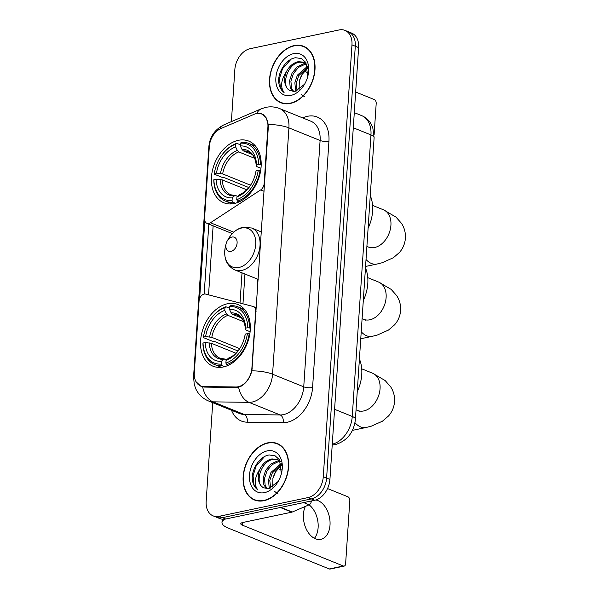 <?xml version="1.0" encoding="UTF-8"?>
<svg xmlns="http://www.w3.org/2000/svg" width="599" height="599" viewBox="0 0 599 599"><rect width="100%" height="100%" fill="white"/><g stroke="black" fill="none" stroke-linecap="round" stroke-linejoin="round"><path stroke-width="0.9" d="M264.548 183.818L264.137 183.653A6.275 4.388 112 0 1 260.685 189.913L210.466 222.753A6.275 4.388 112 0 1 208.841 223.449A6.275 4.388 112 0 1 206.88 223.307A6.275 4.388 112 0 1 204.551 218.47L209.321 146.635A16.944 11.853 -68 0 1 220.829 128.575L254.111 114.304A16.944 11.853 -68 0 1 256.32 113.593A16.944 11.853 -68 0 1 261.606 113.99L263.545 114.776M227.523 303.738A33.259 23.271 -68 0 0 201.653 333.561A33.259 23.271 -68 0 0 212.952 366.184A33.259 23.271 -68 0 0 223.322 366.962A33.259 23.271 -68 0 0 249.199 337.14A33.259 23.271 -68 0 0 237.893 304.524A33.259 23.271 -68 0 0 227.523 303.738M238.38 140.308A33.259 23.271 -68 0 0 212.51 170.131A33.259 23.271 -68 0 0 223.809 202.754A33.259 23.271 -68 0 0 234.179 203.533A33.259 23.271 -68 0 0 260.056 173.71A33.259 23.271 -68 0 0 248.75 141.094A33.259 23.271 -68 0 0 238.38 140.308M257.72 286.636A33.259 23.271 112 0 1 257.6 279.149M251.894 368.003L255.653 311.375A6.275 4.388 112 0 0 253.325 306.546A6.275 4.388 112 0 0 252.943 306.426L205.727 294.109A6.275 4.388 112 0 0 199.063 301.042L194.293 372.877A16.944 11.853 -68 0 0 200.59 385.921A16.944 11.853 -68 0 0 203.69 386.535L235.999 386.991A16.944 11.853 -68 0 0 251.894 368.003L252.306 368.168M264.137 183.653L267.903 127.033A16.944 11.853 -68 0 0 261.606 113.99M294.176 45.591A30.437 21.294 -68 0 0 270.501 72.883A30.437 21.294 -68 0 0 280.841 102.736A30.437 21.294 -68 0 0 290.335 103.447A30.437 21.294 -68 0 0 314.011 76.155A30.437 21.294 -68 0 0 303.671 46.303A30.437 21.294 -68 0 0 294.176 45.591M281.463 102.646A30.437 21.294 -68 0 0 282.548 103.305M267.79 442.833A30.437 21.294 -68 0 0 244.115 470.125A30.437 21.294 -68 0 0 254.463 499.97A30.437 21.294 -68 0 0 263.949 500.689A30.437 21.294 -68 0 0 287.625 473.397A30.437 21.294 -68 0 0 277.285 443.545A30.437 21.294 -68 0 0 267.79 442.833M255.077 499.88A30.437 21.294 -68 0 0 256.162 500.547M268.277 124.517A21.961 6.679 -176.2 0 1 288.928 127.879A25.098 17.558 112 0 0 279.598 108.561C275.121 106.794 270.538 106.39 265.859 107.356L261.321 108.793A21.961 12.826 66.8 0 0 256.814 113.503L258.536 113.211L261.733 113.75L266.091 117.659L268.277 124.517L268.33 126.898L251.909 370.848C249.776 378.411 245.927 383.674 240.379 386.632L236.583 387.531L204.274 387.081L201.002 386.392L195.978 381.653M212.72 402.678L206.168 501.393A18.824 13.171 -68 0 0 213.162 515.889L219.811 518.577A18.824 13.171 -68 0 0 225.681 519.019L314.692 500.262L311.368 498.915A18.824 13.171 -68 0 0 326.605 478.062L355.289 46.228A18.824 13.171 -68 0 0 348.296 31.74A18.824 13.171 -68 0 1 355.289 46.228L326.605 478.062A18.824 13.171 -68 0 1 311.368 498.915L222.356 517.671L311.368 498.915L308.036 497.574A18.824 13.171 -68 0 0 323.28 476.714L351.965 44.88A18.824 13.171 -68 0 0 344.972 30.392A18.824 13.171 -68 0 0 339.101 29.95L250.09 48.706A18.824 13.171 -68 0 0 234.845 69.559L231.386 121.627M216.486 517.229A18.824 13.171 -68 0 0 222.356 517.671A18.824 13.171 -68 0 1 216.486 517.229M199.654 298.467L204.813 220.866M204.169 294.087L208.864 223.457M213.162 515.889A18.824 13.171 -68 0 0 219.032 516.331L308.036 497.574M278.909 444.316A30.437 21.294 -68 0 0 277.666 444.039M305.295 47.081A30.437 21.294 -68 0 0 304.052 46.797M314.692 500.262A18.824 13.171 -68 0 0 329.929 479.41L358.614 47.576A18.824 13.171 -68 0 0 351.62 33.08L344.972 30.392M290.358 103.148A30.122 21.077 -68 0 0 313.786 76.14A30.122 21.077 -68 0 0 303.551 46.595A30.122 21.077 -68 0 0 294.161 45.891A30.122 21.077 -68 0 0 270.726 72.898A30.122 21.077 -68 0 0 280.961 102.444A30.122 21.077 -68 0 0 290.358 103.148M304.517 96.783L301.087 94.238M299.081 89.805L299.32 81.12L301.956 74.628L307.976 67.844M302.181 74.246A21.961 15.364 -68 0 0 299.208 81.576M296.146 91.138L295.494 89.723L294.865 82.782L297.366 75.167L307.587 66.234M297.052 90.831L296.183 83.313L298.691 75.706L307.826 67.14M292.941 91.46L290.223 87.589L289.587 80.64L292.087 73.033L297.179 66.848L303.611 63.801L306.059 63.666M293.682 91.497L291.541 88.128L290.904 81.179L293.413 73.572L298.497 67.388L304.928 64.333L306.621 64.175M307.744 76.545L305.902 62.521L301.462 58.56L295.666 57.751C286.696 58.672 278.236 71.041 278.632 81.449C279.074 86.488 280.894 90.179 284.083 92.516C280.182 87.065 280.946 80.131 286.389 71.715A15.686 10.977 -68 0 0 290.201 90.599C280.459 87.08 287.131 63.524 299.65 62.199L304.24 62.476M286.389 71.715C289.302 66.145 293.278 62.798 298.332 61.66L303.588 62.176L306.98 64.55M290.201 90.599L295.15 91.37L304.509 84.287M293.645 53.64A21.961 15.364 -68 0 0 275.862 77.975A21.961 15.364 -68 0 0 290.867 95.398A21.961 15.364 -68 0 0 304.539 84.287A21.961 15.364 -68 0 0 307.879 76.036A21.961 15.364 -68 0 0 293.645 53.64M284.083 92.516L280.369 87.424L279.441 78.521L282.511 68.773L290.957 59.323M374.135 134.505L376.202 103.395A3.137 2.029 78.1 0 0 374.323 99.569L355.664 92.021M308.275 72.853L304.329 71.259M263.972 500.39A30.122 21.077 -68 0 0 287.4 473.382A30.122 21.077 -68 0 0 277.165 443.837A30.122 21.077 -68 0 0 267.775 443.133A30.122 21.077 -68 0 0 244.34 470.14A30.122 21.077 -68 0 0 254.575 499.686A30.122 21.077 -68 0 0 263.972 500.39M278.131 494.025L274.701 491.479M272.702 487.047L272.934 478.361L275.57 471.87L281.59 465.086M275.795 471.488A21.961 15.364 -68 0 0 272.83 478.818M269.76 488.38L269.116 486.965L268.479 480.016L270.98 472.409L281.201 463.476M270.666 488.073L269.797 480.555L272.305 472.948L281.44 464.382M266.555 488.702L263.837 484.831L263.201 477.882L265.701 470.275L270.793 464.09L277.225 461.035L279.673 460.908M267.296 488.739L265.155 485.362L264.518 478.421L267.027 470.807L272.111 464.629L278.542 461.574L280.235 461.417M281.365 473.779L279.516 459.762L275.076 455.802L269.28 454.993C260.31 455.914 251.85 468.283 252.246 478.691C252.688 483.73 254.508 487.421 257.697 489.75C253.796 484.299 254.56 477.366 260.011 468.957A15.686 10.977 -68 0 0 263.815 487.841C254.073 484.321 260.745 460.766 273.264 459.44L277.854 459.71M260.011 468.957C262.916 463.386 266.892 460.039 271.946 458.901L277.202 459.418L280.594 461.792M263.815 487.841L268.764 488.612L278.123 481.529M267.259 450.882A21.961 15.364 -68 0 0 249.476 475.217A21.961 15.364 -68 0 0 264.488 492.633A21.961 15.364 -68 0 0 278.153 481.529A21.961 15.364 -68 0 0 281.493 473.277A21.961 15.364 -68 0 0 267.259 450.882M257.697 489.75L253.983 484.666L253.055 475.763L256.125 466.015L264.571 456.565M235.414 203.241L232.816 202.185L232.06 200.65A29.868 20.898 -68 0 1 213.903 179.58L216.074 179.123A26.985 18.876 -68 0 0 232.247 197.887L234.314 195.925L235.841 195.641L237.541 196.33M246.758 189.793L222.259 179.88L216.074 179.123M248.81 187.539L224.737 177.806L223.083 177.746L214.195 174.152L214.3 173.613A29.868 20.898 -68 0 1 215.041 169.854A29.868 20.898 -68 0 1 219.578 158.638A29.868 20.898 -68 0 1 235.811 144.179L235.632 146.942A26.985 18.876 -68 0 0 216.471 173.156L222.656 173.92L250.547 185.196M254.582 158.316L238.746 151.906L237.331 150.431L235.632 146.942M368.1 228.264A34.51 24.147 -68 0 0 370.264 195.603M237.496 201.197A31.126 21.774 -68 0 0 260.033 170.371L258.259 170.228A29.868 20.898 -68 0 1 236.747 199.662L237.496 201.197L239.151 201.87M260.662 170.625L260.033 170.371M213.903 179.58L213.798 180.112A31.126 21.774 -68 0 0 225.441 201.114A31.126 21.774 -68 0 0 232.816 202.185M235.811 144.179L236.725 143.318A31.126 21.774 -68 0 0 219.706 158.421L219.578 158.638M215.041 169.854L214.981 170.109A31.126 21.774 -68 0 0 214.195 174.152M236.725 143.318L240.394 144.801M236.747 199.662L236.927 196.906A26.985 18.876 -68 0 0 251.37 183.923A26.985 18.876 -68 0 0 255.466 173.792A26.985 18.876 -68 0 0 256.087 170.693L258.259 170.228M232.247 197.887L232.06 200.65M216.471 173.156L214.3 173.613M256.087 170.693L255.833 171.913A24.14 16.884 -68 0 1 255.399 174.077M251.662 183.421C248.158 189.142 244.1 192.871 239.495 194.623L236.927 196.906M222.259 179.88A23.219 16.248 -68 0 0 230.929 194.802L235.841 195.641M260.43 164.403A31.126 21.774 -68 0 0 248.78 143.408A31.126 21.774 -68 0 0 241.412 142.33L240.499 143.198A29.868 20.898 -68 0 1 258.656 164.268L261.194 164.718M258.656 164.268L256.484 164.725A26.985 18.876 -68 0 0 240.311 145.954L240.499 143.198M260.969 168.282L257.008 166.679L256.23 165.938L256.484 164.725M240.311 145.954L242.018 149.443L243.426 150.918L252.134 154.437M243.426 150.918A23.219 16.248 -68 0 1 248.338 151.757C251.505 153.621 253.272 155.193 253.647 156.489C255.167 158.967 256.028 162.142 256.222 166.013L256.23 165.938A24.14 16.884 -68 0 0 242.018 149.443M224.558 366.663L221.959 365.615L221.211 364.08A29.868 20.898 -68 0 1 203.054 343.01L205.217 342.553A26.985 18.876 -68 0 0 221.39 361.317L223.457 359.355L224.984 359.071L226.684 359.752M235.901 353.223L211.41 343.309L205.217 342.553M237.953 350.969L213.888 341.235L212.233 341.175L203.338 337.574L203.45 337.042A29.868 20.898 -68 0 1 204.184 333.284A29.868 20.898 -68 0 1 208.722 322.067A29.868 20.898 -68 0 1 224.954 307.609L224.775 310.372A26.985 18.876 -68 0 0 205.614 336.586L211.806 337.349L239.69 348.625M243.733 321.745L227.89 315.336L226.482 313.861L224.775 310.372M357.244 391.694A34.51 24.147 -68 0 0 359.415 359.033M226.647 364.626A31.126 21.774 -68 0 0 249.177 333.8L247.402 333.658A29.868 20.898 -68 0 1 225.89 363.091L226.647 364.626L228.294 365.3M249.805 334.055L249.177 333.8M203.054 343.01L202.941 343.541A31.126 21.774 -68 0 0 214.584 364.544A31.126 21.774 -68 0 0 221.959 365.615M224.954 307.609L225.868 306.748A31.126 21.774 -68 0 0 208.849 321.85L208.722 322.067M204.184 333.284L204.124 333.538A31.126 21.774 -68 0 0 203.338 337.574M225.868 306.748L229.537 308.23M225.89 363.091L226.078 360.328A26.985 18.876 -68 0 0 240.513 347.353A26.985 18.876 -68 0 0 244.617 337.215A26.985 18.876 -68 0 0 245.231 334.115L247.402 333.658M221.39 361.317L221.211 364.08M205.614 336.586L203.45 337.042M245.231 334.115L244.976 335.343A24.14 16.884 -68 0 1 244.542 337.507M240.805 346.851C237.301 352.571 233.243 356.3 228.638 358.052L226.078 360.328M211.41 343.309A23.219 16.248 -68 0 0 220.073 358.232L224.984 359.071M249.573 327.833A31.126 21.774 -68 0 0 237.93 306.838A31.126 21.774 -68 0 0 230.555 305.76L229.642 306.621A29.868 20.898 -68 0 1 247.799 327.698L250.337 328.147M247.799 327.698L245.627 328.155A26.985 18.876 -68 0 0 229.462 309.384L229.642 306.621M250.12 331.711L246.152 330.109L245.373 329.368L245.627 328.155M229.462 309.384L231.162 312.873L232.577 314.348L241.277 317.867M232.577 314.348A23.219 16.248 -68 0 1 237.489 315.186C240.648 317.051 242.415 318.623 242.79 319.918C244.31 322.397 245.171 325.571 245.365 329.443L245.373 329.368A24.14 16.884 -68 0 0 231.162 312.873M231.004 251.37A7.532 5.271 -68 0 0 237.099 243.029A7.532 5.271 -68 0 0 231.955 237.054A7.532 5.271 -68 0 0 227.268 240.865A7.532 5.271 -68 0 0 226.123 243.696A7.532 5.271 -68 0 0 231.004 251.37M363.301 300.548A34.51 24.147 -68 0 0 365.465 267.895M309.054 504.83A20.081 12.983 -101.9 0 1 318.121 527.592A20.081 12.983 -101.9 0 1 314.43 538.321M305.355 506.41A20.081 12.983 78.1 0 0 303.416 514.324A20.081 12.983 78.1 0 0 320.854 539.355A20.081 12.983 78.1 0 0 330.012 525.083A20.081 12.983 78.1 0 0 315.748 499.985M310.484 501.146L311.248 501.453L311.278 500.981M225.142 519.116A25.098 7.637 -176.2 0 0 221.982 522.5A25.098 7.637 -176.2 0 0 228.294 528.108L329.285 568.96L343.339 566.003L242.348 525.151A6.275 1.909 3.8 0 1 240.768 523.743A6.275 1.909 3.8 0 1 242.872 522.478L291.855 512.16L280.347 507.503M343.339 566.003A3.137 2.029 78.1 0 0 344.185 566.085L330.131 569.05A3.137 2.029 -101.9 0 1 329.285 568.96M344.185 566.085A3.137 2.029 78.1 0 0 345.616 563.861L349.816 500.637A3.137 2.029 78.1 0 0 347.937 496.811L327.541 488.559M281.889 470.095L277.943 468.5M311.248 501.453A3.137 2.194 112 0 1 309.114 504.8L292.267 512.025A3.137 2.194 112 0 1 291.855 512.16M256.065 311.547L255.653 311.375M203.69 386.535L205.06 387.089M235.999 386.991L237.279 387.508M267.903 127.033L268.307 127.198M264.054 191.276L260.685 189.913M233.737 232.172L210.466 222.753M302.705 117.906L303.401 117.606A31.373 21.953 112 0 1 328.941 141.184L312.581 387.523A6.275 1.909 3.8 0 1 303.738 386.827L320.098 140.488A25.098 17.558 -68 0 0 310.769 121.17L279.598 108.561M312.581 387.523A31.373 21.953 112 0 1 287.176 422.28A31.373 21.953 112 0 1 283.132 422.684L247.14 422.183A31.373 21.953 112 0 1 231.536 410.285M283.417 414.635A25.098 17.558 -68 0 0 303.738 386.827L272.567 374.218A25.098 17.558 112 0 1 252.239 402.026A25.098 17.558 112 0 1 249.012 402.348L213.019 401.847A25.098 17.558 112 0 1 208.422 400.933L239.593 413.542A25.098 17.558 -68 0 0 244.19 414.456L280.182 414.957A25.098 17.558 -68 0 0 283.417 414.635M251.909 370.848A21.961 6.679 3.8 0 1 272.567 374.218L288.928 127.879L320.098 140.488A6.275 1.909 3.8 0 0 328.941 141.184M194.271 375.199A21.961 6.679 -176.2 0 0 193.574 376.704L194.248 384.453L195.806 388.878C198.456 394.471 202.657 398.492 208.422 400.933M193.574 376.704L208.849 146.77A21.961 6.679 3.8 0 1 209.44 145.385M202.657 386.894A21.961 15.14 90.8 0 0 213.019 401.847L244.19 414.456A6.275 4.328 -89.2 0 1 247.14 422.183M208.849 146.77C209.747 136.699 214.884 129.339 224.236 124.697A21.961 12.826 66.8 0 0 219.923 129.002M238.627 387.276A21.961 15.14 90.8 0 0 249.012 402.348L280.182 414.957A6.275 4.328 -89.2 0 1 283.132 422.684M208.549 294.85L213.132 225.83M323.28 476.714L329.929 479.41M351.965 44.88L358.614 47.576M219.032 516.331L225.681 519.019M303.401 117.606A6.275 3.661 -113.2 0 1 303.423 118.198M242.018 272.844L240.012 303.049M332.273 444.188A25.098 17.558 -68 0 0 352.257 416.455L370.961 134.925A25.098 17.558 -68 0 0 361.631 115.607C365.592 117.254 368.692 119.942 370.946 123.671L372.773 127.557L374.113 137.733L355.417 419.263A12.549 3.819 3.8 0 0 352.257 416.455L334.586 409.304M353.29 127.774L370.961 134.925A12.549 3.819 3.8 0 1 374.113 137.733M372.571 205.39L383.457 209.8A20.081 14.047 112 0 1 390.922 225.254A20.081 14.047 112 0 1 374.66 247.499A20.081 14.047 112 0 1 368.4 247.028L370.242 247.904M383.457 209.8L395.984 217.1L401.495 223.345C404.385 227.785 405.695 232.719 405.426 238.162C404.961 243.658 402.97 248.435 399.443 252.478L393.341 257.75L382.207 262.729L376.898 264.069A20.081 12.983 -101.9 0 1 366.026 259.487M238.746 151.906A23.219 16.248 -68 0 0 222.656 173.92M238.994 194.937A24.14 16.884 -68 0 0 251.52 183.661M220.103 179.43A24.14 16.884 -68 0 0 234.314 195.925M237.331 150.431A24.14 16.884 -68 0 0 220.499 173.47M361.721 368.819L372.608 373.222A20.081 14.047 112 0 1 380.066 388.684A20.081 14.047 112 0 1 363.81 410.929A20.081 14.047 112 0 1 357.543 410.457L359.393 411.333M372.608 373.222L385.127 380.53L390.638 386.774C393.528 391.214 394.838 396.149 394.569 401.592C394.105 407.088 392.113 411.865 388.586 415.908L382.484 421.179L371.35 426.159L366.041 427.499A20.081 12.983 -101.9 0 1 354.975 422.692M227.89 315.336A23.219 16.248 -68 0 0 211.806 337.349M228.144 358.367A24.14 16.884 -68 0 0 240.663 347.091M209.246 342.86A24.14 16.884 -68 0 0 223.457 359.355M226.482 313.861A24.14 16.884 -68 0 0 209.643 336.9M367.771 277.681L378.658 282.084A20.081 14.047 112 0 1 386.115 297.546A20.081 14.047 112 0 1 369.86 319.791A20.081 14.047 112 0 1 363.6 319.319L365.442 320.195M378.658 282.084L391.177 289.392L396.695 295.636C399.578 300.077 400.888 305.011 400.626 310.454C400.162 315.95 398.163 320.727 394.636 324.77L388.534 330.042L377.407 335.021L372.099 336.361A20.081 12.983 -101.9 0 1 361.227 331.779M238.926 267.483A20.755 14.518 -68 0 0 255.728 244.489A20.755 14.518 -68 0 0 241.547 228.032A20.755 14.518 -68 0 0 228.631 238.529C232.27 232.457 237.032 228.713 242.909 227.298L251.647 228.002A22.59 15.806 -68 0 1 259.322 250.157A22.59 15.806 -68 0 1 241.749 270.419A22.59 15.806 -68 0 1 234.703 269.887C226.317 265.537 223.24 257.682 225.479 246.324A20.755 14.518 -68 0 0 238.926 267.483M242.348 525.151L242.52 522.56M280.826 507.398L292.267 512.025M309.114 504.8L303.648 502.591M232.3 233.588L206.88 223.307M200.59 385.921L203.256 386.999M256.312 307.759L253.325 306.546M261.321 108.793L224.236 124.697M244.946 274.028L242.969 303.82M355.417 419.263C353.882 432.411 347.18 440.864 335.32 444.615L332.213 445.02M361.631 115.607L354.294 112.634M306.381 47.74L303.551 46.595M283.791 103.582L280.961 102.444M279.995 444.982L277.165 443.837M257.405 500.824L254.575 499.686M376.898 264.069L365.562 266.458M232.21 203.855L225.441 201.114M255.331 174.354L255.833 171.913M255.556 146.141L248.78 143.408M366.895 246.414L368.4 247.028M366.041 427.499L352.414 430.374M221.353 367.277L214.584 364.544M244.474 337.784L244.976 335.343M244.699 309.571L237.93 306.838M356.038 409.843L357.543 410.457M372.099 336.361L360.763 338.749M261.351 231.925L251.647 228.002M258.199 279.389L234.703 269.887M226.123 243.696L225.479 246.324M227.268 240.865L228.631 238.529M362.088 318.705L363.6 319.319M221.982 522.5L222.207 519.191"/></g></svg>
